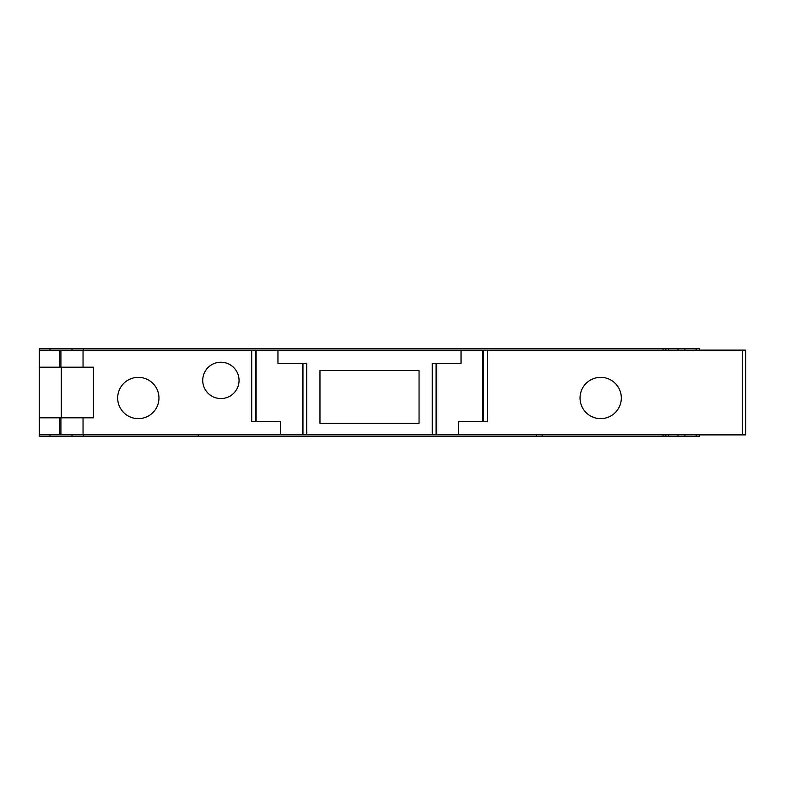 <?xml version="1.0" encoding="UTF-8"?>
<svg xmlns="http://www.w3.org/2000/svg" width="785" height="785" viewBox="0 0 785 785"><rect width="100%" height="100%" fill="white"/><g stroke="black" fill="none" stroke-linecap="round" stroke-linejoin="round"><path stroke-width="1.18" d="M220.889 362.228A18.163 18.163 0 0 0 202.726 380.391A18.163 18.163 0 0 0 220.889 398.554A18.163 18.163 0 0 0 239.052 380.391A18.163 18.163 0 0 0 220.889 362.228M138.327 377.359A20.645 20.645 0 0 0 117.681 398.005A20.645 20.645 0 0 0 138.327 418.64A20.645 20.645 0 0 0 158.963 398.005A20.645 20.645 0 0 0 138.327 377.359M600.682 418.64A20.645 20.645 0 0 1 580.036 398.005A20.645 20.645 0 0 1 600.682 377.359A20.645 20.645 0 0 1 621.318 398.005A20.645 20.645 0 0 1 600.682 418.64M50.024 434.88L50.024 436.529L39.25 436.529L39.25 367.184L60.906 367.184L60.906 350.12L255.517 350.12L255.517 421.673L256.116 421.673L256.116 402.852L255.517 402.852M742.443 434.88L745.75 434.88L745.75 350.12L742.443 350.12L742.443 434.88L302.951 434.88L302.951 363.327L302.343 363.327L302.343 434.88L60.906 434.88L60.906 417.816L39.564 417.816L39.564 434.88L60.906 434.88M72.034 350.12L72.034 348.471L39.25 348.471L39.25 362.778M50.024 350.12L50.024 348.471M50.024 436.529L72.034 436.529L72.034 434.88M677.965 350.12L677.965 348.471L668.653 348.471L668.653 350.12M677.965 348.471L699.307 348.471L699.307 350.12M699.749 350.12L699.307 348.471M665.886 350.12L665.886 348.471L72.034 348.471M665.886 348.471L668.653 348.471M699.307 434.88L699.307 436.529L699.749 434.88M39.25 367.184L39.25 348.471M83.593 348.471L83.593 350.12M668.653 434.88L668.653 436.529L83.593 436.529L83.593 434.88M198.32 434.88L198.32 436.529M699.307 436.529L696.167 436.529L696.167 434.88M668.653 436.529L696.167 436.529M83.593 436.529L72.034 436.529M536.675 434.88L536.675 436.529M60.906 417.816L93.503 417.816L93.503 367.184L60.906 367.184M696.167 350.12L696.167 348.471M60.906 350.12L39.564 350.12L39.564 367.184M83.043 350.12L83.043 367.184M83.043 417.816L83.043 434.88M251.71 350.12L251.71 421.673L280.51 421.673L280.51 434.88M742.443 350.12L255.517 350.12M302.951 434.88L302.343 434.88M277.959 350.12L277.959 363.327L306.758 363.327L306.758 434.88M461.04 350.12L461.04 363.327L432.25 363.327L432.25 434.88M319.966 370.481L319.966 423.321L419.043 423.321L419.043 370.481L319.966 370.481M458.499 434.88L458.499 421.673L487.289 421.673L487.289 350.12M677.965 436.529L677.965 434.88M684.952 436.529L684.952 434.88M684.952 350.12L684.952 348.471M436.656 434.88L436.656 363.327L436.048 363.327L436.048 434.88M419.043 423.321L419.043 370.481M483.491 350.12L483.491 421.673L482.883 421.673L482.883 350.12M542.18 436.529L542.18 434.88M663.031 348.471L663.031 350.12M663.031 434.88L663.031 436.529M61.269 417.816L61.269 367.184M665.886 436.529L665.886 434.88M59.621 350.12L59.621 367.184M59.621 417.816L59.621 434.88M256.116 402.852L256.116 350.12"/></g></svg>
